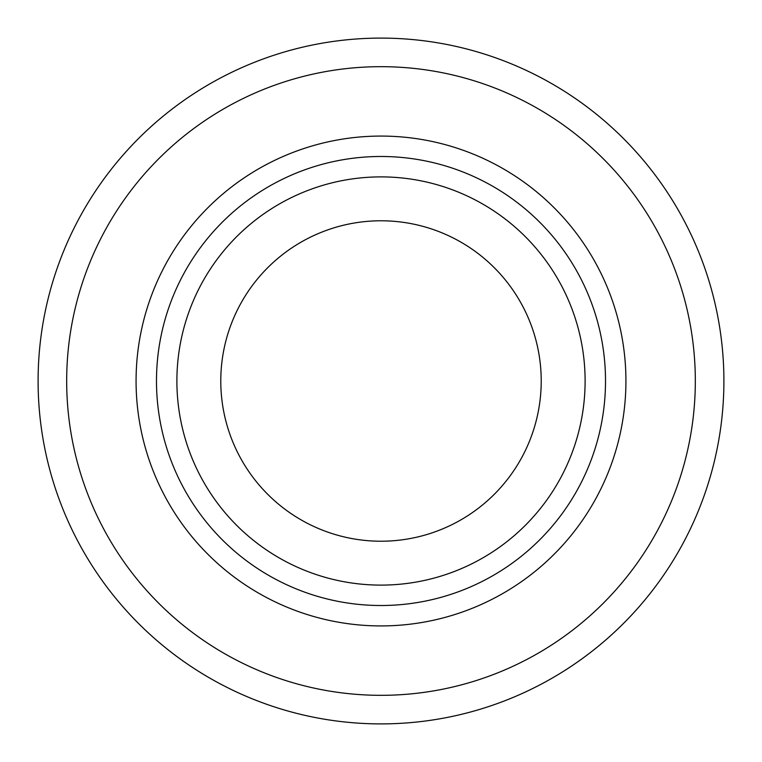 <?xml version="1.0" encoding="UTF-8"?>
<svg xmlns="http://www.w3.org/2000/svg" width="762" height="762" viewBox="0 0 762 762"><rect width="100%" height="100%" fill="white"/><g stroke="black" fill="none" stroke-linecap="round" stroke-linejoin="round"><path stroke-width="1.14" d="M381 38.1A342.9 342.9 0 0 1 723.9 381A342.9 342.9 0 0 1 381 723.9A342.9 342.9 0 0 1 38.1 381A342.9 342.9 0 0 1 381 38.1M381 66.675A314.325 314.325 0 0 1 695.325 381A314.325 314.325 0 0 1 381 695.325A314.325 314.325 0 0 1 66.675 381A314.325 314.325 0 0 1 381 66.675M381 136.074A244.926 244.926 0 0 1 625.926 381A244.926 244.926 0 0 1 381 625.926A244.926 244.926 0 0 1 136.074 381A244.926 244.926 0 0 1 381 136.074M381 156.486A224.514 224.514 0 0 1 605.514 381A224.514 224.514 0 0 1 381 605.514A224.514 224.514 0 0 1 156.486 381A224.514 224.514 0 0 1 381 156.486M381 585.111A204.111 204.111 0 0 1 176.889 381A204.111 204.111 0 0 1 381 176.889A204.111 204.111 0 0 1 585.111 381A204.111 204.111 0 0 1 381 585.111M381 541.22A160.22 160.22 0 0 1 220.78 381A160.22 160.22 0 0 1 381 220.78A160.22 160.22 0 0 1 541.22 381A160.22 160.22 0 0 1 381 541.22"/></g></svg>
